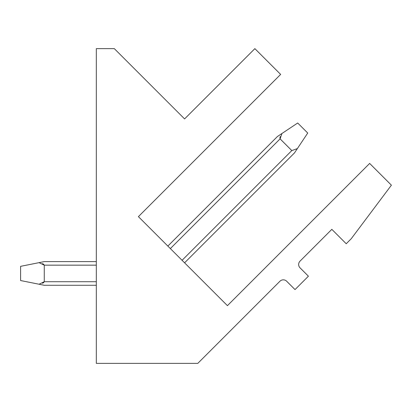 <?xml version="1.0" encoding="UTF-8"?>
<svg xmlns="http://www.w3.org/2000/svg" width="412" height="412" viewBox="0 0 412 412"><rect width="100%" height="100%" fill="white"/><g stroke="black" fill="none" stroke-linecap="round" stroke-linejoin="round"><path stroke-width="0.62" d="M300.039 261.141L331.835 229.35L346.224 243.739L351.24 238.718L391.4 185.179L369.646 163.425L227.424 305.647L138.406 216.635L280.634 74.407L254.863 48.642L184.586 118.919L114.315 48.642L96.32 48.642L96.32 363.358L197.822 363.358L279.964 281.221A4.733 4.733 0 0 1 286.654 281.221L295.023 289.584L308.408 276.2L300.039 267.836A4.733 4.733 0 0 1 300.039 261.141M170.362 248.59L280.093 138.859L281.926 133.514L277.415 136.521L281.926 133.514L280.093 138.859L281.926 133.514L277.415 136.521L281.926 133.514L280.093 138.859L281.926 133.514L277.415 136.521L281.926 133.514L280.093 138.859L281.926 133.514L277.415 136.521L281.926 133.514L280.093 138.859L281.926 133.514L277.415 136.521L281.926 133.514L280.093 138.859L291.804 150.576L297.356 148.608L307.733 133.04L297.696 122.997L277.415 136.521L167.854 246.082M279.846 138.154L280.248 136.532L279.846 138.154M43.893 264.437L42.513 263.618L43.893 264.437M43.893 282.441L42.513 283.26L43.893 282.441M20.6 266.343L20.6 280.541L39.063 284.234L44.264 281.72L44.264 265.158L39.063 262.65L20.6 266.343M39.063 262.65L44.264 261.61L96.32 261.61M96.32 285.269L44.264 285.269L39.063 284.234M294.482 152.919L297.356 148.608L294.482 152.919L184.586 262.815M44.264 265.158L96.32 265.158M291.804 150.576L182.078 260.302M96.32 281.72L44.264 281.72"/></g></svg>
